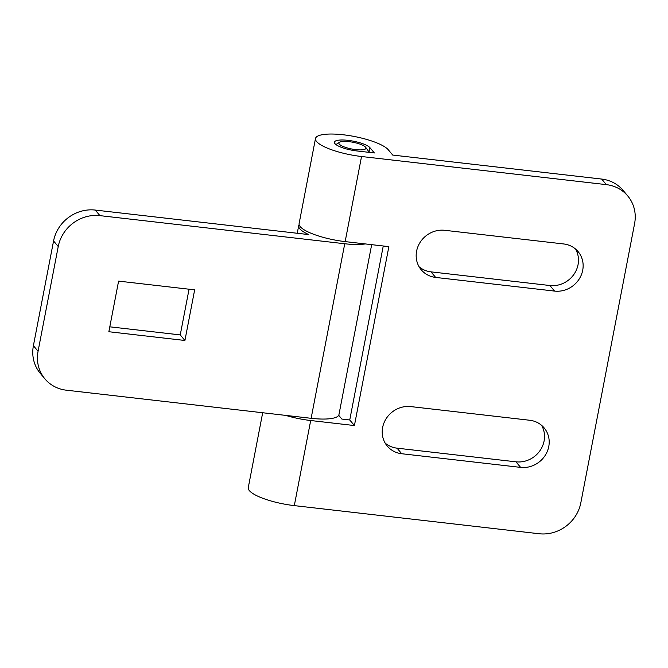 <?xml version="1.0" encoding="UTF-8"?>
<svg xmlns="http://www.w3.org/2000/svg" width="668" height="668" viewBox="0 0 668 668"><rect width="100%" height="100%" fill="white"/><g stroke="black" fill="none" stroke-linecap="round" stroke-linejoin="round"><path stroke-width="1" d="M38.068 351.259L58.233 246.534A36.707 34.001 -40 0 1 99.933 215.639L344.738 243.753L311.129 418.31L66.316 390.187A36.707 34.001 -40 0 1 44.906 378.865A36.707 34.001 -40 0 1 38.068 351.259L33.4 345.698L53.565 240.964A36.707 34.001 140 0 1 95.265 210.069L308.783 234.593A37.625 9.36 -169.1 0 1 299.782 228.773A37.625 9.36 -169.1 0 1 298.688 225.776A37.625 9.36 -169.1 0 1 299.147 224.749M118.595 281.119L108.851 331.737L184.919 340.48L194.664 289.854L118.595 281.119M33.4 345.698A36.707 34.001 140 0 0 40.247 373.295L44.906 378.865M311.129 418.31A37.625 9.36 10.9 0 0 338.96 414.561L371.675 244.655M365.287 243.92A37.625 9.36 -169.1 0 1 344.738 243.753M109.794 326.819L180.251 334.91L184.919 340.48M180.251 334.91L189.052 289.211M385.169 443.101A24.774 22.946 140 0 0 397.051 448.161L515.955 461.822A24.774 22.946 140 0 0 544.103 440.964A24.774 22.946 140 0 0 541.573 425.324M520.622 467.383A24.774 22.946 140 0 0 548.77 446.533A24.774 22.946 140 0 0 544.144 427.904A24.774 22.946 140 0 0 529.699 420.255L410.787 406.595A24.774 22.946 140 0 0 385.762 419.32A24.774 22.946 140 0 0 387.265 446.082A24.774 22.946 140 0 0 401.71 453.731L520.622 467.383L515.955 461.822M419.12 266.799A24.774 22.946 140 0 0 431.002 271.859L549.906 285.52A24.774 22.946 140 0 0 578.054 264.67A24.774 22.946 140 0 0 575.524 249.022M554.574 291.089A24.774 22.946 140 0 0 582.713 270.231A24.774 22.946 140 0 0 578.096 251.602A24.774 22.946 140 0 0 563.65 243.954L444.738 230.301A24.774 22.946 140 0 0 419.713 243.018A24.774 22.946 140 0 0 421.216 269.78A24.774 22.946 140 0 0 435.661 277.429L554.574 291.089L549.906 285.52M310.695 420.523L354.416 425.549L388.868 246.634L345.156 241.607L361.538 156.512L606.352 184.635A36.707 34.001 -40 0 1 627.753 195.958A36.707 34.001 -40 0 1 634.6 223.563L580.818 502.845A36.707 34.001 -40 0 1 539.126 533.74L294.312 505.618L310.695 420.523A37.625 9.36 -169.1 0 1 285.687 415.387M354.416 425.549L349.748 419.98L383.257 245.983M338.693 415.279L341.882 419.078L349.748 419.98M262.683 412.749L248.262 487.64A37.625 9.36 10.9 0 0 294.312 505.618M627.753 195.958L623.094 190.397A36.707 34.001 140 0 0 601.684 179.066L606.352 184.635M356.871 150.951L374.364 152.955L369.913 147.653A18.353 4.567 10.9 0 0 350.616 140.706A18.353 4.567 10.9 0 0 334.409 142.175A18.353 4.567 10.9 0 0 356.871 150.951M361.538 156.512A37.625 9.36 -169.1 0 1 315.488 138.535A37.625 9.36 -169.1 0 1 348.721 135.512A37.625 9.36 -169.1 0 1 388.275 149.766L392.717 155.068L601.684 179.066M315.488 138.535L299.097 223.63A37.625 9.36 10.9 0 0 345.156 241.607M355.76 149.624A13.761 3.423 -169.1 0 1 342.584 146.259A13.761 3.423 -169.1 0 1 339.536 142.267A13.761 3.423 -169.1 0 1 349.097 141.674A13.761 3.423 -169.1 0 1 365.663 147.302A13.761 3.423 -169.1 0 1 355.76 149.624M365.663 147.302L369.229 152.212A18.353 4.567 -169.1 0 1 369.337 152.379M53.565 240.964L58.233 246.534M95.265 210.069L99.933 215.639M401.71 453.731L397.051 448.161M435.661 277.429L431.002 271.859M369.913 147.653L369.078 152.012M298.688 225.776L297.243 233.274M339.536 142.267L335.921 144.547"/></g></svg>
